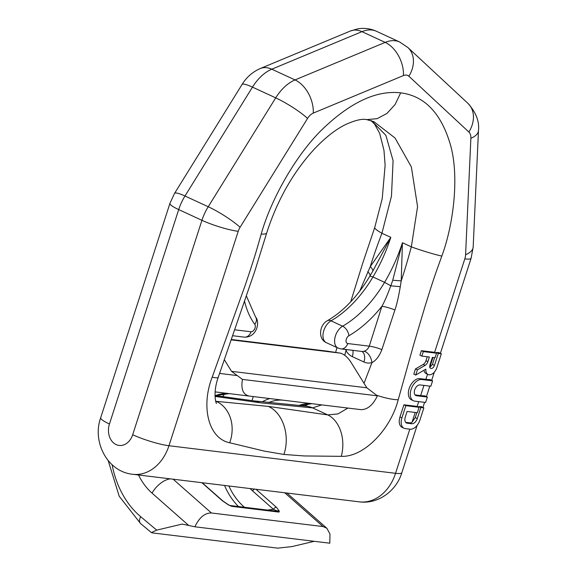 <?xml version="1.0" encoding="UTF-8"?>
<svg xmlns="http://www.w3.org/2000/svg" width="577" height="577" viewBox="0 0 577 577"><rect width="100%" height="100%" fill="white"/><g stroke="black" fill="none" stroke-linecap="round" stroke-linejoin="round"><path stroke-width="0.87" d="M253.296 396.558L251.969 400.647M222.571 396.63A72.853 56.503 96.9 0 1 225.131 393.543M202.174 482.733L222.801 500.908A2.697 1.5 131.4 0 0 222.275 500.692L228.492 504.918L231.593 506.332L228.42 504.745A2.697 0.469 116.2 0 1 228.492 504.918M279.326 511.107A2.697 2.553 3.9 0 0 277.126 510.955L278.943 512.095L279.326 511.107L276.39 507.27L255.979 489.274M194.86 526.787C199.317 517.468 204.842 512.866 211.442 512.982L323.048 526.563L326.885 528.28L329.972 534.035L329.799 543.202L194.86 526.787L188.751 525.488L152.04 493.126A67.459 52.319 96.9 0 1 138.516 474.986M231.427 339.896L340.661 353.182C344.642 354.545 348.198 357.762 351.328 362.832L366.813 387.802L377.401 395.829C372.937 405.148 367.412 409.749 360.813 409.634L249.206 396.06C243.04 394.618 240.789 389.071 242.455 379.414L377.401 395.829M112.104 464.745A94.44 73.243 -83.1 0 0 140.687 516.689L156.699 530.126L151.369 532.578L152.552 532.924L277.688 548.15L291.976 546.585L314.241 541.313M224.41 359.853L231.536 371.343L242.455 379.414M156.699 530.126L182.202 524.082L188.751 525.488M326.221 351.032L231.565 339.521L340.747 353.196L328.053 351.285A8.092 5.106 98.6 0 0 327.96 351.27A102.54 79.525 -83.1 0 0 326.221 351.032L327.815 351.249M366.813 387.802L231.536 371.343M276.722 511.186A2.697 1.673 -97.1 0 0 277.126 510.955L273.433 509.311A2.697 1.5 -48.6 0 1 276.39 507.27M436.529 353.203L434.589 352.309L421.376 350.701L419.919 355.208L421.852 356.103L429.382 357.019L427.896 361.62A4.796 2.935 -65.2 0 1 425.134 365.342L417.423 369.828L415.736 375.036L425.826 369.165A8.374 5.128 114.8 0 0 428.127 374.516A8.374 5.128 114.8 0 0 436.89 367.549L441.333 353.788L438.325 353.427L434.467 365.385A3.577 2.193 -65.2 0 1 430.723 368.357A3.577 2.193 -65.2 0 1 429.98 364.837L432.389 357.387L435.072 357.711L436.529 353.203L423.309 351.595L421.852 356.103M427.24 356.759L425.963 360.726L427.896 361.62M415.736 375.036L413.803 374.141L415.483 368.934L423.201 364.448A4.796 2.935 114.8 0 0 425.963 360.726M423.98 370.239A8.374 5.128 114.8 0 0 426.194 373.622L428.127 374.516M427.55 374.242L425.898 379.363L419.847 378.627A11.504 7.047 114.8 0 0 409.519 387.52A11.504 7.047 114.8 0 0 411.531 399.883L413.464 400.777A11.504 7.047 114.8 0 0 414.798 401.152L425.61 402.472L427.355 397.063L416.544 395.743A5.748 3.52 -65.2 0 1 415.88 395.555A5.748 3.52 -65.2 0 1 414.87 389.374A5.748 3.52 -65.2 0 1 420.034 384.924L430.853 386.244L432.599 380.834L421.787 379.522A11.504 7.047 114.8 0 0 411.451 388.415A11.504 7.047 114.8 0 0 413.464 400.777M405.689 422.35L409.793 422.847A6.008 3.678 114.8 0 0 412.05 422.227L415.252 417.604L416.854 412.649M419.053 407.297L417.121 406.403L403.9 404.794L399.962 416.991A10.545 6.455 114.8 0 0 402.147 427.369L404.088 428.264A10.545 6.455 114.8 0 0 405.306 428.603L410.11 429.194A10.545 6.455 114.8 0 0 419.919 420.078L423.864 407.881L420.857 407.513L417.294 418.549A6.008 3.678 -65.2 0 1 411.726 423.742L407.218 423.193A6.008 3.678 -65.2 0 1 406.525 422.999A6.008 3.678 -65.2 0 1 405.278 417.092L407.095 411.459L417.308 412.706L419.053 407.297L405.84 405.689L401.902 417.885A10.545 6.455 114.8 0 0 404.088 428.264M229.675 442.761A32.485 26.867 -77.7 0 0 216.187 401.332L268.262 406.396C282.896 412.598 290.39 435.606 283.906 454.416A37.779 29.29 96.9 0 1 283.891 454.445L264.244 451.091L229.675 442.761C207.886 438.304 200.976 405.732 212.199 377.156A26.917 3.801 23.5 0 0 218.265 377.221L254.846 271.053L266.675 233.021C277.263 200.19 293.102 172.263 314.198 149.241C325.183 137.679 335.605 129.472 345.464 124.625C354.949 120.276 362.046 118.602 366.756 119.612L377.163 118.66L386.965 113.431L395.108 104.509L400.683 92.847C376.406 90.034 350.015 102.446 321.526 130.092C294.335 156.85 270.159 201.762 261.201 234.111A22.64 3.678 12.9 0 0 266.675 233.021M283.891 454.445L304.144 455.945L341.281 456.342C364.188 457.316 390.824 428.826 398.209 399.782L413.911 343.777L424.881 306.87C433.096 280.523 433.897 278.02 441.823 256.087C453.645 224.085 459.213 176.908 450.716 145.808C441.556 113.582 424.881 95.933 400.683 92.847M423.944 385.4L420.655 395.584L415.051 394.906M341.281 456.342A32.485 23.26 -87.4 0 0 327.794 414.913L337.956 413.911L347.917 408.069M268.262 406.396L327.794 414.913L312.583 407.889L321.771 404.888M260.515 402.818L312.583 407.889A32.485 26.145 88.4 0 0 305.774 406.093L253.606 400.849L260.515 402.818L215.033 396.406M215.683 401.102L216.187 401.332L215.733 401.296M370.896 120.521L374.646 124.206L379.68 133.424L383.965 150.294L385.126 165.246L382.212 198.748L374.733 227.475A22.64 3.224 22.9 0 0 381.916 233.259L391.473 196.13L393.088 160.673L385.883 135.328L371.595 120.752M364.037 383.316L371.949 362.616C376.031 360.517 379.341 356.182 381.88 349.612L394.913 309.979C396.752 304.728 398.534 296.967 400.272 286.704L401.224 280.884C404.823 269.928 407.009 262.723 411.329 246.841L417.568 206.638L411.358 166.904L395.021 137.982L373.946 121.711L366.748 119.612M359.695 291.212L370.261 266.581L390.817 237.363L372.829 271.053A10.79 3.498 31.8 0 0 370.261 266.581C373.759 255.575 376.182 248.485 381.916 233.259L390.817 237.363A121.422 74.368 114.8 0 1 372.958 276.967L384.578 282.333A121.422 74.368 114.8 0 0 402.429 242.729L401.224 280.884L392.735 280.249L402.429 242.729L411.329 246.841A22.64 1.522 -162.7 0 0 441.823 256.087M344.736 355.295L345.991 350.628L345.609 349.46M326.402 342.702C317.667 338.894 319.413 324.894 327.354 320.733A8.092 4.832 60 0 1 331.018 320.834A12.413 7.602 -65.2 0 0 323.322 332.388A12.413 7.602 -65.2 0 0 326.402 342.702L338.021 348.068A12.413 7.602 -65.2 0 1 334.941 337.754A12.413 7.602 -65.2 0 1 342.63 326.2L331.018 320.834A97.138 59.496 114.8 0 0 372.958 276.967L369.864 276.131L372.829 271.053M425.898 379.363A26.982 4.126 17.9 0 0 429.879 379.579L432.599 380.834M420.655 395.584A26.982 4.126 17.9 0 0 424.636 395.808L427.355 397.063M418.642 407.102L418.815 406.569A26.982 4.126 17.9 0 0 421.138 406.619L423.864 407.881M434.618 357.653L432.425 364.44L429.706 367.563M436.111 353.016L436.284 352.482A26.982 4.126 17.9 0 0 438.614 352.533L441.333 353.788M415.483 368.934L417.423 369.828M421.376 350.701L423.309 351.595M436.284 352.482L438.325 353.427M403.9 404.794L405.84 405.689M418.815 406.569L420.857 407.513M398.209 399.782A26.917 6.657 -161.4 0 1 376.644 395.238M381.88 349.612A10.79 1.753 -162.5 0 0 369.266 346.164L347.722 343.539A8.092 6.275 96.9 0 1 340.935 348.897L361.909 351.443A8.092 6.275 -83.1 0 0 363.871 351.292C366.258 350.672 368.054 348.962 369.266 346.164L381.902 306.293C384.296 302.204 387.261 295.374 390.802 285.803L392.735 280.249M347.722 343.539A4.32 2.647 -65.2 0 1 346.085 340.206A4.32 2.647 -65.2 0 1 348.833 335.792A105.238 64.458 114.8 0 0 381.902 306.293A10.79 1.695 -162.3 0 1 394.913 309.979M238.481 506.534A72.853 56.503 96.9 0 1 224.554 485.452M262.218 401.852A51.266 39.763 96.9 0 1 269.805 398.563M267.447 510.061L273.433 509.311L252.625 490.969A51.266 39.763 96.9 0 1 250.137 488.568M228.853 485.971A70.156 54.411 -83.1 0 0 244.439 507.255M230.05 505.51L277.068 511.229A5.395 4.183 -83.1 0 1 278.943 512.095L231.593 506.332A5.395 4.183 96.9 0 0 230.136 505.546M201.863 482.689L222.275 500.692M211.442 512.982L173.114 479.191M284.721 492.772L323.048 526.563M286.964 493.046L287.973 493.977A18.89 10.523 131.4 0 0 286.401 492.974M311.703 403.662A48.569 37.671 -83.1 0 0 298.9 405.443M282.954 400.164A48.569 37.671 -83.1 0 0 268.637 402.537M215.445 395.591A48.569 37.671 96.9 0 1 229.141 393.608L215.69 395.627M252.625 490.969A2.697 1.5 -48.6 0 1 254.601 489.108M215.091 391.884L249.206 396.06L215.091 391.884M219.613 373.42L237.176 375.562M152.04 493.126A18.89 10.523 -48.6 0 1 170.338 478.852M140.687 516.689A8.092 4.566 130 0 0 140.55 523.505L151.369 532.578M418.7 401.628L417.157 406.417M415.209 412.447L412.05 422.227M409.814 429.158L395.555 473.306A26.982 4.126 17.9 0 0 401.866 472.657C396.457 490.825 378.151 504.435 359.356 501.853A43.174 33.48 -83.1 0 0 395.555 473.306L168.96 445.732A26.982 4.126 -162.1 0 1 132.681 434.733A16.192 12.557 -83.1 0 1 116.15 444.593A16.192 12.557 -83.1 0 1 109.442 424.001L178.704 209.581L201.936 220.313L132.681 434.733M434.625 352.331L464.81 258.885A11.36 6.96 -65.2 0 0 465.589 254.731L470.875 138.285A11.36 6.96 -65.2 0 0 468.892 132.032L408.884 76.229A11.36 6.96 114.8 0 0 403.438 75.565L313.282 113.099A11.36 6.96 114.8 0 0 307.563 118.415L240.075 227.295A11.36 6.96 114.8 0 0 238.214 231.312L168.96 445.732A43.174 33.48 -83.1 0 1 132.76 474.287L359.356 501.853M432.974 357.459L429.829 367.174M212.199 377.156L245.297 285.016C254.082 258.741 254.897 256.238 261.201 234.111M348.833 335.792A8.092 4.832 -120 0 0 342.63 326.2A97.138 59.496 114.8 0 0 384.578 282.333L390.802 285.803L400.272 286.704M361.793 351.429A10.79 6.614 -65.2 0 1 363.914 361.995L352.295 356.629A18.89 14.649 96.9 0 1 345.991 350.628A10.79 4.739 -29.9 0 0 346.936 349.626M352.9 350.347A10.79 6.614 -65.2 0 1 352.295 356.629M363.914 361.995A18.89 14.649 -83.1 0 0 371.949 362.616A10.79 6.484 -105.7 0 0 363.871 351.292M369.958 275.957A10.79 3.455 29.9 0 0 367.729 271.673M174.542 193.403L242.03 84.523C246.487 77.253 252.582 71.916 260.314 68.512L350.463 30.985A26.982 17.757 67.4 0 1 361.938 31.663A38.342 23.484 -65.2 0 1 376.449 31.281L399.688 42.013A38.342 23.484 -65.2 0 0 385.169 42.395L295.02 79.929L271.781 69.197A38.342 23.484 114.8 0 0 252.474 87.127L184.986 196.007A38.342 23.484 114.8 0 0 178.704 209.581A26.982 4.126 17.9 0 1 169.934 203.349L174.542 193.403A26.982 4.198 31.8 0 1 184.986 196.007L208.225 206.739A38.342 23.484 114.8 0 0 201.936 220.313A26.982 4.126 -162.1 0 0 238.214 231.312M260.314 68.512A26.982 17.757 67.4 0 1 271.781 69.197L361.938 31.663L385.169 42.395A26.982 17.757 -112.6 0 1 403.438 75.565M313.282 113.099A26.982 17.757 -112.6 0 0 295.02 79.929A38.342 23.484 114.8 0 0 275.712 97.859L252.474 87.127A26.982 4.198 31.8 0 0 242.03 84.523M307.563 118.415A26.982 4.198 -148.2 0 0 275.712 97.859L208.225 206.739A26.982 4.198 -148.2 0 1 240.075 227.295M132.76 474.287C107.192 471.741 92.024 441.6 100.679 417.77A26.982 4.126 17.9 0 0 109.442 424.001M408.884 76.229A26.982 20.916 -47.1 0 0 407.896 47.53L399.688 42.013M468.892 132.032A26.982 20.916 -47.1 0 0 467.904 103.326L407.896 47.53M470.875 138.285A26.982 11.821 2.6 0 0 478.47 130.568C479.501 121.422 475.975 112.342 467.904 103.326M465.589 254.731A26.982 11.821 2.6 0 0 473.176 247.014L478.47 130.568M464.81 258.885A26.982 4.126 17.9 0 0 471.12 258.236L473.176 247.014M423.201 364.448L425.134 365.342M432.425 364.44L434.467 365.385M419.847 378.627L421.787 379.522M415.303 395.173L416.544 395.743M399.962 416.991L401.902 417.885M405.927 422.602L407.218 423.193M409.793 422.847L411.726 423.742M415.252 417.604L417.294 418.549M234.947 329.82L251.002 331.775A4.32 2.647 114.8 0 0 254.587 329.078A4.32 2.647 114.8 0 0 254.796 324.353A105.238 64.458 -65.2 0 1 244.641 301.648M254.796 324.353A8.092 6.066 -36.4 0 0 255.503 316.867L246.487 296.181M251.002 331.775A8.092 6.275 96.9 0 1 244.215 337.127C256.231 337.862 260.552 322.723 255.503 316.867M222.801 500.908L228.42 504.745M287.973 493.977L326.762 528.171M311.876 403.684L300.819 405.624M108.195 460.641L119.223 496.27L140.55 523.505M230.36 505.647L229.718 505.466M369.915 276.051L369.879 276.102C357.639 296.39 343.466 311.27 327.354 320.733M374.733 227.475L362.753 263.112L350.686 301.836M337.011 347.599L335.598 352.424M304.807 405.999L309.2 403.655M214.997 395.526L253.599 400.849M350.463 30.985L357.819 28.85C364.26 27.783 370.47 28.59 376.449 31.281M401.866 472.657L417.164 425.278M422.927 407.449L424.578 402.342M426.417 396.63L429.815 386.114M431.661 380.402L434.337 372.122M440.395 353.355L471.12 258.236M100.679 417.77L169.934 203.349M338.021 348.068L340.935 348.897M232.877 335.749L244.215 337.127M216.404 403.107C216.902 405.537 212.026 394.747 218.265 377.221"/></g></svg>
